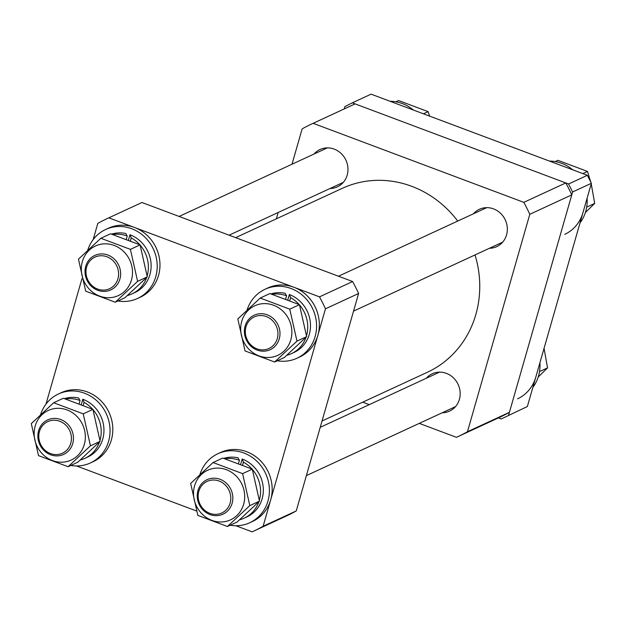 <?xml version="1.0" encoding="UTF-8"?>
<svg xmlns="http://www.w3.org/2000/svg" width="626" height="626" viewBox="0 0 626 626"><rect width="100%" height="100%" fill="white"/><g stroke="black" fill="none" stroke-linecap="round" stroke-linejoin="round"><path stroke-width="0.94" d="M352.626 281.536L319.495 296.865L108.807 217.832A172.58 159.333 -114.8 0 0 108.008 218.2L141.14 202.871A172.58 159.333 65.2 0 1 141.946 202.503L352.626 281.536A172.58 159.333 65.2 0 1 358.604 293.484L296.255 510.933A172.58 159.333 65.2 0 1 286.051 516.145L252.92 531.474A172.58 159.333 -114.8 0 0 263.116 526.263L325.473 308.814L358.604 293.484M296.255 510.933L263.116 526.263M108.807 217.832L141.946 202.503M108.008 218.2A172.58 159.333 -114.8 0 0 97.805 223.404L93.157 239.641M81.943 278.742L45.988 404.122M76.513 465.963L196.392 510.933M235.877 525.746L252.114 531.842A172.58 159.333 -114.8 0 0 252.92 531.474M325.473 308.814A172.58 159.333 -114.8 0 0 319.495 296.865M322.046 420.993L427.339 372.282A101.334 93.548 -114.8 0 0 475.854 314.479A101.334 93.548 -114.8 0 0 475.017 254.931M457.731 221.056A101.334 93.548 -114.8 0 0 342.25 188.348L235.65 237.653M314.08 154.004A20.58 18.999 65.2 0 1 320.05 149.504A20.58 18.999 65.2 0 1 341.076 153.433A20.58 18.999 65.2 0 1 347.187 175.124A20.58 18.999 65.2 0 1 337.336 186.861A20.58 18.999 65.2 0 1 330.035 188.496M426.283 378.268A20.58 18.999 65.2 0 1 432.253 373.769A20.58 18.999 65.2 0 1 453.279 377.697A20.58 18.999 65.2 0 1 459.39 399.388A20.58 18.999 65.2 0 1 449.531 411.125A20.58 18.999 65.2 0 1 442.238 412.761M473.444 213.787A20.58 18.999 65.2 0 1 479.414 209.287A20.58 18.999 65.2 0 1 500.44 213.216A20.58 18.999 65.2 0 1 506.551 234.906A20.58 18.999 65.2 0 1 496.7 246.644A20.58 18.999 65.2 0 1 489.399 248.279M292.006 164.215L302.139 128.886A172.58 159.333 65.2 0 1 312.335 123.682A172.58 159.333 65.2 0 1 313.141 123.314L355.106 103.893L565.794 182.933L523.821 202.347A172.58 159.333 65.2 0 1 529.799 214.295L571.773 194.874L509.415 412.331L467.45 431.744A172.58 159.333 65.2 0 1 457.246 436.948A172.58 159.333 65.2 0 1 456.448 437.324L419.279 423.379M278.163 212.488L276.348 218.834M362.736 402.166L369.301 404.631M467.45 431.744L529.799 214.295M523.821 202.347L313.141 123.314M312.335 123.682L354.308 104.268A172.58 159.333 65.2 0 1 355.106 103.893M565.794 182.933A172.58 159.333 65.2 0 1 571.773 194.874M509.415 412.331A172.58 159.333 65.2 0 1 499.219 417.534L457.246 436.948M498.421 417.91L501.215 418.958L527.366 406.532L591.374 183.301L572.594 191.986L568.588 183.981L352.313 102.844L344.934 106.584L344.269 108.908M508.586 415.218L572.594 191.986M568.588 183.981L587.368 175.296L371.085 94.158L352.313 102.844M527.366 406.532L501.215 418.958M587.368 175.296L591.374 183.301M230.681 500.26A17.418 16.08 -114.8 0 0 216.408 480.275A17.418 16.08 -114.8 0 0 198.262 494.117A17.418 16.08 -114.8 0 0 212.535 514.095A17.418 16.08 -114.8 0 0 230.681 500.26M197.346 493.578A18.999 17.544 65.2 0 1 207.05 479.688A18.999 17.544 65.2 0 1 225.266 482.27A18.999 17.544 65.2 0 1 232.708 500.284A18.999 17.544 65.2 0 1 223.005 514.173A18.999 17.544 65.2 0 1 204.788 511.591A18.999 17.544 65.2 0 1 197.346 493.578M194.569 485.831A27.309 25.212 65.2 0 1 226.377 469.703A27.309 25.212 65.2 0 1 243.655 504.251A27.309 25.212 65.2 0 1 211.846 520.37A27.309 25.212 65.2 0 1 194.569 485.831M249.813 505.612L242.606 473.632L213.028 462.536L190.664 483.421L197.871 515.409L227.449 526.497L249.813 505.612L259.485 501.136L237.121 522.021L227.449 526.497M213.028 462.536L222.707 458.06L252.278 469.156L259.485 501.136M252.278 469.156L242.606 473.632M230.157 525.245A37.998 35.079 -114.8 0 0 249.758 522.733L252.513 521.458A37.998 35.079 -114.8 0 0 270.714 499.775A37.998 35.079 -114.8 0 0 259.422 459.727A37.998 35.079 -114.8 0 0 220.61 452.481L217.848 453.756A37.998 35.079 -114.8 0 0 199.999 474.289M249.758 522.733A37.998 35.079 -114.8 0 0 267.951 501.058A37.998 35.079 -114.8 0 0 256.66 461.01A37.998 35.079 -114.8 0 0 217.848 453.756M225.031 458.748A31.511 29.086 -114.8 0 1 239.422 460.298L237.982 457.786A31.511 29.086 -114.8 0 0 223.834 458.388M239.719 519.744A31.511 29.086 -114.8 0 0 244.265 518.117L247.027 516.841A31.511 29.086 -114.8 0 0 262.114 498.867A31.511 29.086 -114.8 0 0 242.184 459.022L243.436 462.144L242.661 464.875M244.265 518.117A31.511 29.086 -114.8 0 0 258.828 501.809M259.367 500.111A31.511 29.086 -114.8 0 0 252.372 469.43M252.028 469.038A31.511 29.086 -114.8 0 0 243.436 462.144M242.184 459.022L240.728 464.101M239.422 460.298L238.569 463.271M241.73 321.349A27.309 25.212 65.2 0 1 273.539 305.222A27.309 25.212 65.2 0 1 290.824 339.769A27.309 25.212 65.2 0 1 259.015 355.889A27.309 25.212 65.2 0 1 241.73 321.349M296.974 341.131L289.768 309.15L260.197 298.054L237.825 318.939L245.032 350.928L274.611 362.016L296.974 341.131L306.654 336.655L284.282 357.54L274.611 362.016M260.197 298.054L269.869 293.578L299.447 304.674L306.654 336.655M299.447 304.674L289.768 309.15M35.205 426.048A27.309 25.212 65.2 0 1 67.013 409.92A27.309 25.212 65.2 0 1 84.291 444.468A27.309 25.212 65.2 0 1 52.482 460.587A27.309 25.212 65.2 0 1 35.205 426.048M90.449 445.829L83.242 413.849L53.664 402.753L31.3 423.638L38.507 455.626L68.085 466.714L90.449 445.829L100.121 441.353L77.757 462.238L68.085 466.714M53.664 402.753L63.343 398.277L92.914 409.373L100.121 441.353M92.914 409.373L83.242 413.849M82.366 261.566A27.309 25.212 65.2 0 1 114.175 245.439A27.309 25.212 65.2 0 1 131.46 279.986A27.309 25.212 65.2 0 1 99.651 296.106A27.309 25.212 65.2 0 1 82.366 261.566M137.61 281.348L130.404 249.367L100.833 238.271L78.461 259.156L85.668 291.137L115.247 302.233L137.61 281.348L147.29 276.872L124.918 297.757L115.247 302.233M100.833 238.271L110.505 233.795L140.083 244.891L147.29 276.872M140.083 244.891L130.404 249.367M272.2 294.267A31.511 29.086 -114.8 0 1 286.583 295.816L285.151 293.304A31.511 29.086 -114.8 0 0 270.995 293.907M286.88 355.263A31.511 29.086 -114.8 0 0 291.434 353.635L294.197 352.36A31.511 29.086 -114.8 0 0 309.283 334.386A31.511 29.086 -114.8 0 0 289.345 294.541L290.605 297.663L289.822 300.386M291.434 353.635A31.511 29.086 -114.8 0 0 305.989 337.328M306.529 335.63A31.511 29.086 -114.8 0 0 299.541 304.948M299.197 304.557A31.511 29.086 -114.8 0 0 290.605 297.663M289.345 294.541L287.89 299.619M286.583 295.816L285.73 298.79M65.667 398.965A31.511 29.086 -114.8 0 1 80.058 400.515L78.618 398.003A31.511 29.086 -114.8 0 0 64.47 398.605M80.355 459.961A31.511 29.086 -114.8 0 0 84.901 458.334L87.663 457.058A31.511 29.086 -114.8 0 0 102.75 439.084A31.511 29.086 -114.8 0 0 82.82 399.239L84.072 402.362L83.297 405.085M84.901 458.334A31.511 29.086 -114.8 0 0 99.464 442.026M100.003 440.328A31.511 29.086 -114.8 0 0 93.008 409.647M92.664 409.255A31.511 29.086 -114.8 0 0 84.072 402.362M82.82 399.239L81.364 404.318M80.058 400.515L79.205 403.488M112.836 234.484A31.511 29.086 -114.8 0 1 127.219 236.033L125.787 233.521A31.511 29.086 -114.8 0 0 111.631 234.124M127.516 295.48A31.511 29.086 -114.8 0 0 132.07 293.852L134.833 292.577A31.511 29.086 -114.8 0 0 149.919 274.603A31.511 29.086 -114.8 0 0 129.981 234.758L131.241 237.88L130.458 240.603M132.07 293.852A31.511 29.086 -114.8 0 0 146.625 277.545M147.165 275.847A31.511 29.086 -114.8 0 0 140.177 245.165M139.833 244.774A31.511 29.086 -114.8 0 0 131.241 237.88M129.981 234.758L128.526 239.836M127.219 236.033L126.366 239.007M277.318 360.764A37.998 35.079 -114.8 0 0 296.92 358.252L299.682 356.976A37.998 35.079 -114.8 0 0 317.875 335.293A37.998 35.079 -114.8 0 0 306.591 295.245A37.998 35.079 -114.8 0 0 267.772 287.999L265.009 289.275A37.998 35.079 -114.8 0 0 247.16 309.807M296.92 358.252A37.998 35.079 -114.8 0 0 315.113 336.577A37.998 35.079 -114.8 0 0 303.829 296.528A37.998 35.079 -114.8 0 0 265.009 289.275M70.793 465.462A37.998 35.079 -114.8 0 0 90.394 462.95L93.149 461.675A37.998 35.079 -114.8 0 0 111.35 439.992A37.998 35.079 -114.8 0 0 100.058 399.944A37.998 35.079 -114.8 0 0 61.246 392.698L58.484 393.973A37.998 35.079 -114.8 0 0 40.635 414.506M90.394 462.95A37.998 35.079 -114.8 0 0 108.588 441.275A37.998 35.079 -114.8 0 0 97.296 401.227A37.998 35.079 -114.8 0 0 58.484 393.973M117.954 300.981A37.998 35.079 -114.8 0 0 137.556 298.469L140.318 297.193A37.998 35.079 -114.8 0 0 158.511 275.51A37.998 35.079 -114.8 0 0 147.227 235.462A37.998 35.079 -114.8 0 0 108.408 228.216L105.645 229.492A37.998 35.079 -114.8 0 0 87.796 250.024M137.556 298.469A37.998 35.079 -114.8 0 0 155.749 276.794A37.998 35.079 -114.8 0 0 144.465 236.745A37.998 35.079 -114.8 0 0 105.645 229.492M277.842 335.779A17.418 16.08 -114.8 0 0 263.569 315.794A17.418 16.08 -114.8 0 0 245.431 329.636A17.418 16.08 -114.8 0 0 259.704 349.613A17.418 16.08 -114.8 0 0 277.842 335.779M244.508 329.096A18.999 17.544 65.2 0 1 254.211 315.207A18.999 17.544 65.2 0 1 272.427 317.789A18.999 17.544 65.2 0 1 279.869 335.802A18.999 17.544 65.2 0 1 270.166 349.691A18.999 17.544 65.2 0 1 251.949 347.109A18.999 17.544 65.2 0 1 244.508 329.096M71.317 440.477A17.418 16.08 -114.8 0 0 57.044 420.492A17.418 16.08 -114.8 0 0 38.898 434.334A17.418 16.08 -114.8 0 0 53.171 454.312A17.418 16.08 -114.8 0 0 71.317 440.477M37.983 433.795A18.999 17.544 65.2 0 1 47.686 419.905A18.999 17.544 65.2 0 1 65.902 422.487A18.999 17.544 65.2 0 1 73.344 440.501A18.999 17.544 65.2 0 1 63.641 454.39A18.999 17.544 65.2 0 1 45.424 451.808A18.999 17.544 65.2 0 1 37.983 433.795M118.478 275.996A17.418 16.08 -114.8 0 0 104.206 256.011A17.418 16.08 -114.8 0 0 86.067 269.845A17.418 16.08 -114.8 0 0 100.34 289.83A17.418 16.08 -114.8 0 0 118.478 275.996M85.144 269.313A18.999 17.544 65.2 0 1 94.847 255.424A18.999 17.544 65.2 0 1 113.063 258.006A18.999 17.544 65.2 0 1 120.505 276.019A18.999 17.544 65.2 0 1 110.802 289.908A18.999 17.544 65.2 0 1 92.585 287.326A18.999 17.544 65.2 0 1 85.144 269.313M544.057 348.306L547.539 367.892L539.51 371.601M547.539 367.892L538.203 377.024M532.851 387.416A37.998 35.079 -114.8 0 0 538.548 375.882A37.998 35.079 -114.8 0 0 539.925 362.728M517.592 398.832A37.998 35.079 -114.8 0 0 535.786 377.157M395.843 101.803L398.551 100.551L428.129 111.647L429.608 116.115M428.129 111.647L423.458 113.807M413.285 109.988A37.998 35.079 -114.8 0 0 390.131 101.302M580.012 222.934A37.998 35.079 -114.8 0 0 585.717 211.4A37.998 35.079 -114.8 0 0 587.094 198.246M572.649 169.771A37.998 35.079 -114.8 0 0 549.495 161.085M564.754 234.351A37.998 35.079 -114.8 0 0 582.955 212.676M555.207 161.586L557.915 160.334L587.493 171.43L590.788 182.127M591.226 183.825L594.7 203.411L586.672 207.12M587.493 171.43L582.822 173.59M594.7 203.411L585.365 212.543M320.222 427.331L439.546 372.134M306.38 475.603L455.501 406.626M338.47 276.23L486.715 207.652M353.549 311.122L502.67 242.145M179.106 216.447L327.351 147.869M229.085 235.196L343.306 182.362"/></g></svg>

